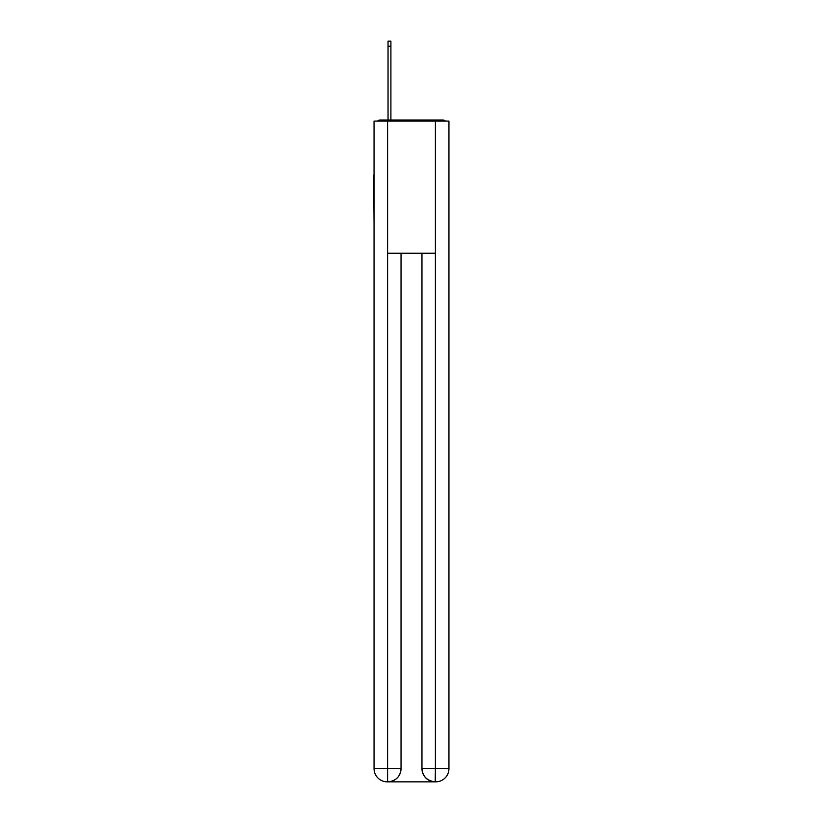 <?xml version="1.0" encoding="UTF-8"?>
<svg xmlns="http://www.w3.org/2000/svg" width="823" height="823" viewBox="0 0 823 823"><rect width="100%" height="100%" fill="white"/><g stroke="black" fill="none" stroke-linecap="round" stroke-linejoin="round"><path stroke-width="1.23" d="M448.947 224.175L448.947 131.227M374.054 175.062L374.054 131.227M373.724 175.062L374.054 224.175M445.582 121.104A4.403 4.403 0 0 0 442.661 120.004L380.339 120.004A4.403 4.403 0 0 0 377.418 121.104M380.339 120.004L388.045 120.004L388.045 41.15L390.904 41.15L390.904 120.004L394.32 120.004M428.68 120.004L442.661 120.004M387.602 121.104L387.602 253.247L435.398 253.247L435.398 121.104L374.054 121.104L374.054 768.631A13.219 13.219 0 0 0 387.273 781.85L435.182 781.85A13.219 13.219 0 0 1 421.962 768.631L421.962 253.247L421.962 768.631C422.631 776.428 427.044 780.832 435.182 781.85L435.398 768.631L448.947 768.631A13.219 13.219 0 0 1 435.727 781.85L435.49 781.85M435.398 121.104L448.947 121.104L448.947 768.631M401.038 253.247L401.038 768.631A13.219 13.219 0 0 1 387.818 781.85C395.997 780.996 400.4 776.593 401.038 768.631L401.038 253.247M374.054 768.631A13.219 13.219 0 0 0 387.273 781.85A13.219 13.219 0 0 1 374.054 768.631L387.602 768.631L387.602 781.85M401.038 768.631L387.602 768.631L387.602 253.247M421.962 768.631L435.398 768.631L435.398 253.247M388.045 46.211L390.904 46.211"/></g></svg>
